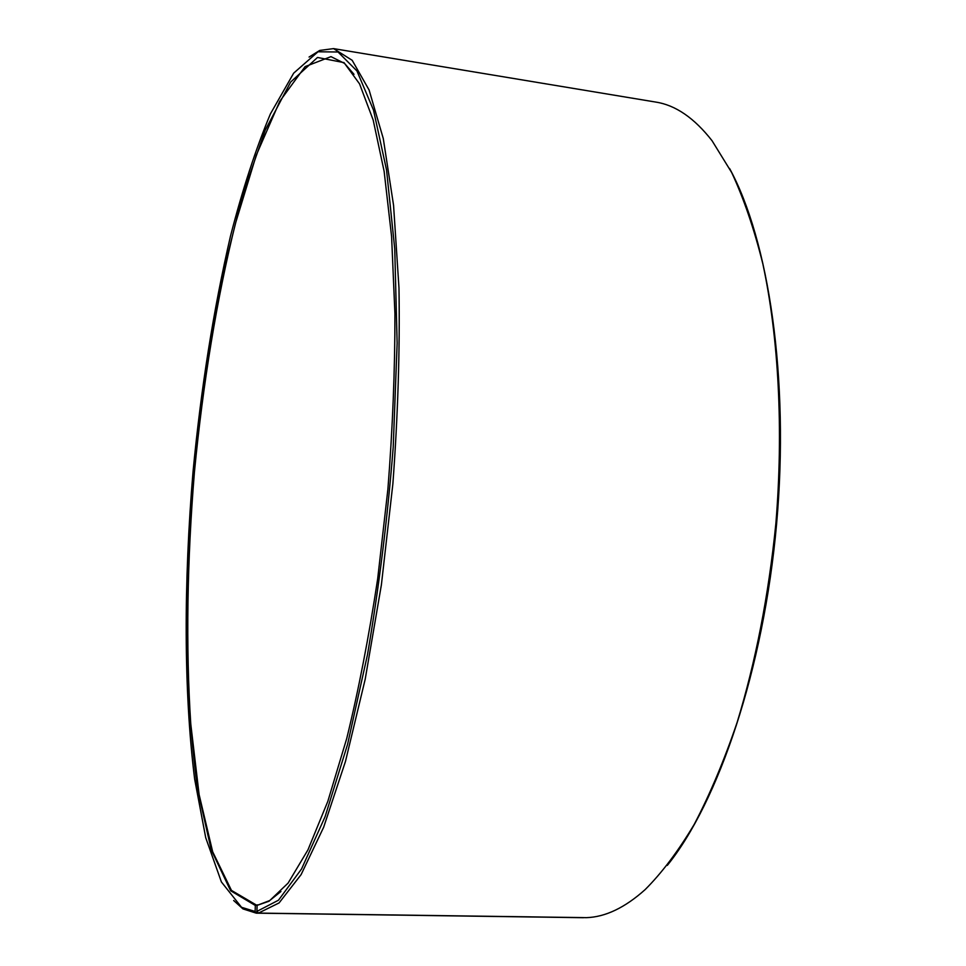 <?xml version="1.0" encoding="UTF-8"?>
<svg xmlns="http://www.w3.org/2000/svg" width="966" height="966" viewBox="0 0 966 966"><rect width="100%" height="100%" fill="white"/><g stroke="black" fill="none" stroke-linecap="round" stroke-linejoin="round"><path stroke-width="1.45" d="M583.585 917.603L256.666 913.172L255.133 911.481L255.326 905.468L257.632 904.84M255.99 904.816L231.466 890.398L212.665 851.758L199.117 794.595L190.773 724.041C185.701 646.652 187.162 559.966 194.444 471.903C202.908 383.949 216.831 298.373 235.547 223.122L256.28 155.164L279.754 101.309L305.099 66.618L330.988 56.632L344.524 63.394L353.991 74.31M280.937 891.497L269.695 900.553L257.101 905.371L269.043 901.23L288.11 883.081L307.961 849.851L327.812 801.382L346.722 738.519C358.579 690.074 368.891 636.823 377.682 578.779L387.897 489.194C392.655 428.409 394.997 369.881 394.925 313.6L391.592 236.525L384.13 171.308L373.19 120.086L359.545 83.861L344.005 62.621L317.5 57.465L290.645 82.062L265.215 130.168L242.418 195.748L223.001 273.607C211.832 329.998 202.824 388.646 195.977 449.564C190.435 510.809 187.332 571.027 186.692 630.23C187.513 687.997 191.123 740.934 197.511 789.065L211.216 849.79L230.608 890.737L255.326 905.468M729.596 168.507C768.646 239.834 789.596 378.394 776.592 523.946C763.575 669.498 718.378 802.13 667.301 865.403M583.5 917.7L256.28 913.16L242.973 908.909L233.675 900.517M309.072 57.054L319.722 50.437L333.56 48.614L655.793 102.082C675.536 105.125 694.3 118.021 712.075 140.758L731.709 172.6C743.735 198.428 754.108 228.833 762.826 263.803C778.608 337.11 783.643 429.544 775.843 523.874C768.61 595.418 755.69 661.625 737.106 722.496C724.089 760.725 709.817 794.644 694.3 824.24C678.313 851.058 661.927 872.841 645.131 889.614C624.917 907.714 605.344 917.06 586.434 917.652L258.465 913.087L256.92 911.397L257.101 905.371M333.56 48.614L352.167 60.29L369.097 90.007L383.273 138.524L393.56 205.287L398.982 288.049C399.972 350.006 397.932 415.283 392.872 483.869L381.389 584.853L365.196 679.219L345.49 761.365L323.658 827.234L301.114 874.604L279.065 902.944L258.465 913.087M255.133 911.481L241.536 907.291L221.395 881.946L205.734 837.751L194.661 779.2C183.612 691.366 183.709 581.822 193.031 471.782C201.013 388.187 213.486 309.663 230.463 236.199C242.442 189.686 255.773 148.909 270.432 113.855L293.688 73.138L318.007 51.778L338.04 51.995L356.925 70.929L373.528 110.148L386.545 169.98L394.744 248.89L397.135 343.208L393.21 447.222C387.463 519.165 378.865 588.451 367.406 655.069L347.555 744.46L325.071 816.741L301.561 868.941L278.474 900.215L256.92 911.397M241.536 907.291L242.973 908.909M318.007 51.778L319.722 50.437M344.524 63.394L344.005 62.621M269.695 900.553L269.043 901.23"/></g></svg>
